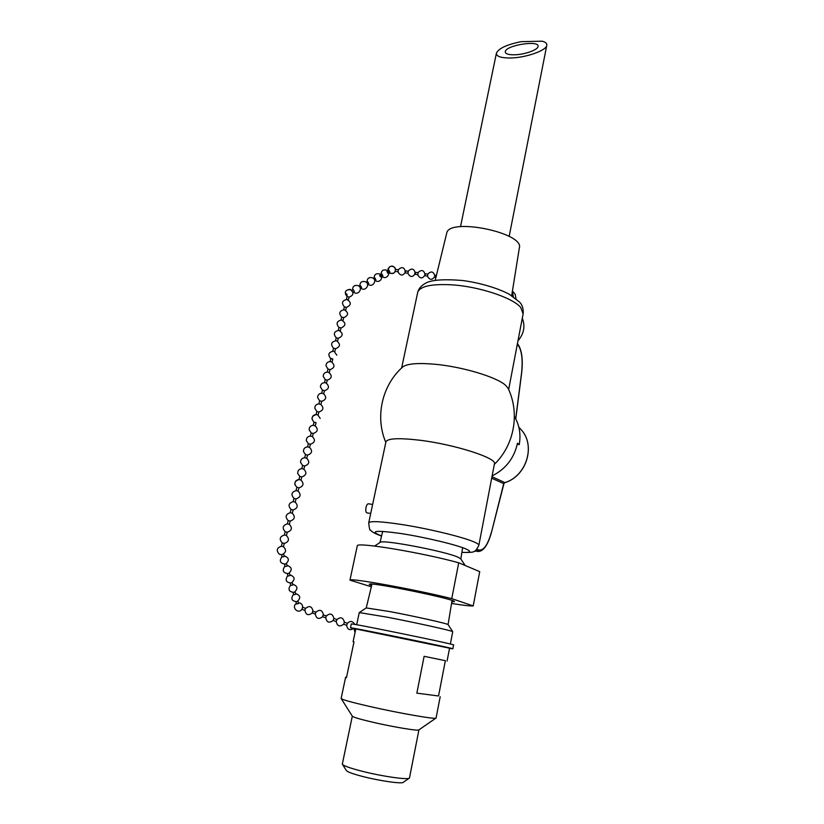 <?xml version="1.0" encoding="UTF-8"?>
<svg xmlns="http://www.w3.org/2000/svg" width="824" height="824" viewBox="0 0 824 824"><rect width="100%" height="100%" fill="white"/><g stroke="black" fill="none" stroke-linecap="round" stroke-linejoin="round"><path stroke-width="1.24" d="M520.15 428.604L520.964 429.489C535.991 444.991 526.68 476.159 504.793 482.637L504.947 482.586M491.691 478.188L503.722 483.637L504.865 482.658M504.031 483.235L491.475 532.325L503.67 483.843M504.659 482.503L491.979 476.694M494.338 464.345C514.289 445.187 520.078 413.36 508.151 388.403L505.751 385.447C497.305 377.268 462.542 366.721 434.938 364.249C418.159 362.787 407.489 363.631 402.895 366.804L402.246 367.391M478.868 545.21L494.4 464.015C498.087 458.401 454.807 444.363 419.272 440.171C398.837 437.822 387.723 438.347 385.951 441.757L385.9 441.983M517.266 444.342L519.244 444.579C521.026 434.238 519.408 424.844 514.382 416.388M492.134 475.901C505.74 469.083 514.186 458.185 517.482 443.219L519.244 444.579M451.799 601.911L454.467 601.582C454.549 599.038 371.851 582.053 369.451 584.123C368.812 584.329 369.554 584.793 371.655 585.524M451.552 603.446C463.243 605.331 470.463 606.155 473.203 605.928L451.748 598.636C414.884 589.407 349.603 577.634 349.953 580.117L371.346 586.791M451.748 598.636L458.721 562.782L479.723 571.64L473.203 605.928M458.721 562.782C422.279 552.677 357.256 541.893 357.317 545.715L349.953 580.117M460.75 558.857L458.185 557.281C446.062 551.483 383.675 539.483 380.369 542.264L380.019 542.501M511.683 295.703L519.326 248.034C524.857 232.842 448.895 217.248 446.721 233.13L446.639 233.48M370.707 513.465L367.195 512.919C364.579 512.94 365.949 503.382 368.503 503.814L368.812 503.897M353.99 641.927L353.094 641.741L353.99 641.927L346.451 677.709L345.606 677.266L346.564 677.174M438.543 695.981L416.851 693.149L438.543 695.981L445.362 660.683L424.123 656.316L445.362 660.683M416.851 693.149L424.123 656.316M355.793 628.949L449.564 648.189L447.082 661.033M341.146 698.422L341.136 698.484C342.032 699.617 351.178 702.192 368.575 706.22C398.795 713.182 437.606 719.888 436.092 717.992M341.136 698.484L345.606 677.266M342.516 764.414L346.348 770.522C347.295 771.903 352.744 773.891 362.694 776.486C380.101 781.008 402.926 784.191 403.379 782.223L409.065 778.278M342.372 763.93L342.393 764.219C343.454 765.774 349.86 768.071 361.592 771.12C382.161 776.424 409.085 780.225 409.477 777.99L418.922 729.879M342.351 764.013L352.312 716.159C353.094 717.168 359.532 719.095 371.645 721.968C392.554 726.923 419.56 731.382 418.932 729.858L435.824 718.178M359.243 612.572L386.889 617.125C415.996 622.717 453.035 630.926 452.716 631.658L450.368 644.038M366.237 607.906L390.555 611.717C415.924 616.527 448.204 623.778 448.081 624.582L452.036 600.469M542.11 41.2C545.447 42.055 547.012 43.373 546.817 45.176C546.786 50.449 525.547 57.958 509.932 57.989C500.796 57.958 496.285 56.362 496.409 53.189C498.551 48.42 506.812 44.578 521.19 41.653L542.11 41.2M514.104 54.806C524.208 54.775 537.969 49.924 538.031 46.484C539.72 39.851 505.668 45.238 505.277 51.685C505.205 53.756 508.151 54.796 514.104 54.806M452.839 648.797L453.571 644.976C458.278 644.976 348.913 622.522 351.292 623.984L350.488 627.816C348.047 626.559 457.505 649.034 452.829 648.818L449.533 648.344M355.752 629.155L350.488 627.816M304.829 610.337L301.852 609.276L302.593 607.247M304.859 610.151L305.385 608.606M315.232 614.065L312.234 612.994L312.646 611.346L315.973 612.036M315.252 613.87L316.035 612.057M325.665 617.794L322.658 616.723L323.07 615.064L326.407 615.765M346.698 625.323L347.419 623.274M343.845 623.902L344.308 622.161L347.368 623.253M336.202 621.564L336.923 619.524M333.39 620.122L333.833 618.412L336.872 619.504M325.686 617.609L326.469 615.786M281.52 554.686L282.23 557.003L284.311 556.499L283.6 554.016M284.445 564.265L285.135 566.562L287.216 566.047L286.515 563.606M295.909 601.891L296.558 604.033L298.597 603.539L297.938 601.221M293.076 592.59L293.735 594.774L295.785 594.269L295.116 591.92M290.223 583.227L290.893 585.442L292.953 584.937L292.273 582.558M287.339 573.782L288.029 576.038L290.089 575.533L289.399 573.113M280.284 554.48L281.314 554.686L280.284 554.48M297.979 487.478L296.887 487.334L297.979 487.478M297.021 487.427L296.887 487.324C293.643 483.647 294.395 481.051 299.112 479.558L300.935 480.052M296.022 490.579L298.103 491.104M294.096 498.427L295.909 498.891M296.197 490.558C291.48 492.072 290.738 494.678 293.972 498.366L293.128 501.589L295.198 502.135L296.063 498.87C300.709 497.191 301.347 494.565 297.979 491.001M291.16 509.489L293.014 509.953M281.375 546.219L283.466 546.734L284.259 543.438M282.302 542.944L284.342 543.428C289.008 541.729 289.677 539.071 286.35 535.476L286.422 535.528M285.269 531.748L284.332 534.992L286.35 535.476M288.225 520.593L287.38 523.817C282.673 525.393 281.942 528.029 285.197 531.707L287.195 532.222M287.38 523.817L289.358 524.352M288.132 520.531L290.11 521.067M293.272 501.589C288.554 503.134 287.823 505.751 291.057 509.428L290.202 512.683L292.283 513.218M330.002 361.571L330.795 358.574L331.454 358.522C332.937 358.945 333.154 359.151 332.103 359.14M347.192 296.671L349.129 297.073L348.367 299.946M346.997 299.473L347.574 299.606M344.494 306.899L346.441 307.311L345.678 310.205M343.639 309.803L345.019 309.906M341.795 317.178L343.732 317.58L342.969 320.505M333.174 351.127L334.389 351.446M333.607 348.243L335.564 348.665L334.781 351.642M335.976 340.714L337.088 341.002M336.347 337.84L338.293 338.262L337.521 341.218M338.767 330.342L339.756 330.599M339.076 327.488L341.023 327.901L340.25 330.836M340.992 328.014C345.987 325.686 346.162 323.018 341.527 320.011L342.403 320.237M356.854 623.923L355.999 624.644M354.135 628.784L355.02 632.616M355.412 629.083L355.515 630.278M512.425 291.088L513.311 296.753M512.147 292.819L512.301 296.084M512.775 291.449L515.175 294.168L515.989 298.731M388.156 268.748C389.474 267.46 387.548 272.651 388.156 268.748M424.988 273.743L427.872 274.165L427.574 276.112L424.7 275.69L424.988 273.743L424.7 275.69M395.654 269.427L398.404 269.829L398.116 271.796L395.376 271.395M405.058 271.23L405.089 272.816L405.058 271.23M405.377 270.849L408.292 271.281L407.993 273.238L405.089 272.816M414.884 272.672L414.925 274.258L414.884 272.672M415.214 272.301L418.108 272.723L417.82 274.68L414.925 274.258M346.523 293.766C348.943 297.021 343.876 294.261 346.523 293.766M386.899 271.415L388.938 270.303L389.865 272.075L387.826 273.197L386.899 271.415L387.826 273.197M381.955 274.114L382.923 275.875L380.853 276.998L379.637 275.71L380.461 275.257L380.853 276.998M374.93 277.946L375.899 279.717L374.642 280.397M353.331 289.718L354.32 291.521L352.96 292.262M360.613 285.743L361.602 287.535L360.273 288.256M367.813 281.818L368.792 283.6L367.504 284.311M315.273 425.792L316.097 422.681L314.047 422.146L315.736 422.712M313.213 425.318L315.262 425.843M311.472 433.084L313.274 433.424L312.451 436.566M310.38 436.081L312.43 436.607M308.598 443.858L310.432 444.218C315.067 442.539 315.664 439.934 312.193 436.432M298.999 479.558L299.112 479.558C296.094 479.887 294.673 481.556 294.848 484.574M299.926 476.457L301.646 476.9M301.8 468.64L303.871 469.165M302.83 465.55L304.715 465.941L303.881 469.134M305.519 454.529L304.684 457.711L306.734 458.268L307.579 455.064L305.714 454.683M308.372 443.693L307.548 446.845L309.587 447.422M332.031 362.107L332.814 359.109L330.795 358.574M330.373 361.592L331.681 361.932M327.241 372.077L328.034 369.059L330.053 369.595L329.26 372.613M327.561 372.098L328.961 372.458M324.46 382.635L325.264 379.586L327.293 380.122L326.489 383.16M316.241 414.544L317.92 414.977M317.188 411.67L318.909 411.969L318.095 415.069M318.847 403.925L320.886 404.46M318.867 403.863L319.681 400.783L321.721 401.309L320.907 404.388M321.916 393.233L323.471 393.635M321.669 393.223L322.472 390.164L324.512 390.7L323.708 393.759M324.749 382.645L326.222 383.026M517.317 344.205L517.73 344.617C521.716 349.87 523.003 359.316 521.571 372.963L515.69 418.716M515.762 418.849L521.644 373.014C523.188 359.161 521.788 349.345 517.441 343.567L517.73 344.617M491.413 532.16C487.767 545.148 483.451 551.081 478.466 549.958L476.859 551.163L478.126 551.503C483.492 551.369 487.942 544.973 491.475 532.325L491.351 532.428M475.489 550.535L476.859 551.163L474.995 550.865M478.466 549.958L476.921 549.237M417.644 292.633L417.727 292.252C420.024 286.299 431.22 283.817 451.325 284.795C478.682 286.392 512.724 297.67 520.727 307.445L523.127 313.882L508.655 389.515M381.574 535.981C368.812 530.831 375.198 530.007 400.742 533.499C425.184 537.227 457.763 545.066 466.714 549.289C471.792 551.761 470.185 552.78 461.893 552.358M461.873 552.441C469.948 552.554 473.903 552.245 473.738 551.524C474.84 551.874 476.54 549.835 478.837 545.395C479.084 544.726 477.992 543.809 475.572 542.625C466.178 537.835 429.953 528.874 401.865 524.528C381.255 521.417 370.213 520.83 368.73 522.797C369.265 528.452 369.894 530.924 370.625 530.203C371.284 530.635 371.346 532.397 381.553 536.074M504.896 482.648C526.742 476.159 536.043 445.094 520.964 429.489L518.852 427.192M477.529 551.4L474.83 550.968M523.219 313.388C523.394 308.207 522.107 304.375 519.336 301.893L509.325 294.312C498.86 288.503 479.62 282.611 461.986 280.448C443.559 279.006 431.477 279.903 425.751 283.126C421.383 285.495 418.705 288.534 417.727 292.252L401.638 367.957M385.951 441.757L368.73 522.797M402.895 366.804C382.006 385.127 374.827 416.862 385.817 442.385M382.686 531.377L379.988 542.522M462.645 547.672L460.822 558.971M380.369 542.264L374.601 546.054M460.668 558.744L465.2 565.521M446.721 233.13L435.206 280.366M368.503 503.814L372.623 504.442M436.092 717.972L440.191 696.733M353.094 641.741L355.793 628.939M352.322 716.18L341.218 698.628M356.679 624.757L359.254 612.541M366.371 607.813L359.377 612.5M448.081 624.582L452.716 631.658M371.995 584.103L366.247 607.865M509.16 236.385L546.765 45.423M460.513 226.662L496.409 53.189M302.676 607.278C302.604 604.476 301.193 602.983 298.422 602.797C301.193 602.983 302.604 604.476 302.676 607.278M296.382 603.467C290.893 606.938 298.257 614.704 301.934 609.307M305.57 608.318L302.583 607.247M313.048 610.986C311.75 606.104 309.185 605.331 305.333 608.689L305.282 608.802M304.911 609.832C305.632 614.9 308.094 615.961 312.306 613.015M323.461 614.704C322.143 609.801 319.568 609.039 315.726 612.428L315.705 612.469M315.293 613.612C316.066 618.649 318.548 619.689 322.72 616.743M346.667 624.983C347.244 629.515 349.551 630.741 353.589 628.661M354.753 624.427C352.631 620.802 350.107 620.513 347.172 623.572M346.636 625.303L343.587 624.211M336.182 621.183C337.047 626.178 339.529 627.188 343.639 624.231M344.381 622.182C343.072 617.279 340.497 616.506 336.656 619.854M336.13 621.543L333.102 620.462M325.717 617.392C326.541 622.408 329.023 623.438 333.164 620.482M333.905 618.443C332.577 613.53 330.002 612.768 326.16 616.156M282.045 554.624C286.165 552.554 286.618 549.917 283.415 546.703M281.447 546.219C276.74 547.847 276.019 550.494 279.284 554.171C276.019 550.494 276.74 547.847 281.447 546.219M279.326 554.192L281.314 554.686M282.076 556.499C278.955 561.031 280.108 563.554 285.516 564.069C289.677 560.475 289.224 557.724 284.156 555.84M284.98 566.036C281.88 570.558 283.023 573.082 288.41 573.586C292.551 569.992 292.098 567.252 287.051 565.367M293.571 594.217C290.501 598.708 291.634 601.201 296.97 601.695C301.048 598.111 300.595 595.402 295.61 593.548M290.728 584.896C287.648 589.397 288.791 591.9 294.137 592.394C298.237 588.81 297.794 586.091 292.778 584.226M287.864 575.502C284.774 580.014 285.918 582.527 291.284 583.021C295.404 579.437 294.951 576.707 289.924 574.833M298.113 491.073L298.957 487.849C303.603 486.17 304.231 483.544 300.842 480.001M296.032 490.558L296.887 487.324M292.293 513.197L293.148 509.943C297.794 508.253 298.442 505.627 295.095 502.053M281.365 546.219L282.241 542.903C278.986 539.236 279.707 536.599 284.414 534.992M286.422 535.518L287.288 532.222C291.943 530.522 292.613 527.875 289.276 524.291M289.368 524.332L290.223 521.056C294.879 519.367 295.538 516.73 292.19 513.146M290.326 512.683C285.619 514.248 284.888 516.864 288.132 520.541M349.088 297.217C353.836 295.177 354.176 292.551 350.097 289.337C344.978 290.089 343.979 292.53 347.1 296.681C343.938 291.892 345.215 289.554 350.942 289.667M346.379 299.421L347.141 296.537M346.399 307.434C351.385 305.107 351.56 302.439 346.904 299.452C342.094 300.585 341.26 303.067 344.401 306.899M343.68 309.669L344.442 306.765M343.701 317.704C348.696 315.376 348.861 312.708 344.216 309.711C339.385 310.833 338.54 313.326 341.702 317.168M333.524 351.178L333.37 351.158C328.446 352.26 327.581 354.763 330.774 358.667C327.571 354.66 328.488 352.167 333.524 351.178M332.762 351.106L333.545 348.119M336.429 340.796L336.099 340.734C331.197 341.836 330.342 344.339 333.524 348.222M335.533 348.758C340.333 346.77 340.714 344.144 336.676 340.858M335.502 340.683L336.285 337.727M338.273 338.365C343.268 336.038 343.454 333.359 338.818 330.352C333.936 331.464 333.081 333.957 336.254 337.83M338.242 330.311L339.014 327.365M341.527 320.011C336.666 321.133 335.821 323.616 338.983 327.478M340.961 319.969L341.733 317.044M517.956 340.868C523.971 333.741 525.413 326.201 522.282 318.249M519.264 334.029L521.087 324.543M434.639 277.142L435.937 277.338M434.928 275.206L436.411 275.422M427.368 276.081C429.819 280.356 432.332 280.397 434.907 276.195C433.64 271.415 431.22 270.736 427.646 274.135M388.207 268.531L388.083 270.777C388.629 266.162 390.885 265.06 394.851 267.47C396.272 271.899 394.675 273.846 390.082 273.311L389.041 272.528C392.894 274.577 395.087 273.434 395.602 269.088C393.398 265.297 390.926 265.112 388.207 268.531M397.93 271.766C400.423 276.091 402.957 276.122 405.552 271.879C404.254 267.058 401.813 266.368 398.208 269.798M407.808 273.207C410.28 277.523 412.814 277.564 415.399 273.331C414.112 268.521 411.67 267.831 408.086 271.251M417.613 274.649C420.075 278.945 422.599 278.986 425.184 274.763C423.907 269.973 421.476 269.283 417.892 272.692M382.099 276.318C386.096 280.654 391.946 272.785 386.662 270.179C382.985 269.304 381.141 270.766 381.141 274.557M379.926 275.216L381.986 274.093M375.095 280.16C379.102 284.517 384.983 276.617 379.689 273.98C375.981 273.104 374.127 274.567 374.117 278.378M351.972 290.46L353.362 289.698M353.548 291.943C357.616 296.352 363.611 288.39 358.255 285.681C354.464 284.754 352.559 286.237 352.559 290.141M359.295 286.464L360.644 285.732M360.809 287.967C364.867 292.366 370.821 284.414 365.485 281.736C361.715 280.819 359.831 282.302 359.831 286.175M366.526 282.519L367.844 281.808M367.998 284.043C372.026 288.41 377.948 280.49 372.623 277.832C368.894 276.936 367.02 278.409 367.02 282.251M373.674 278.625L374.961 277.925M320.176 418.396L317.776 414.905M311.966 418.973C312.1 416.151 313.594 414.678 316.437 414.554C311.627 415.873 310.823 418.417 314.037 422.197M313.233 425.266L314.047 422.146M313.573 425.277C310.7 425.431 309.227 426.945 309.144 429.798L311.204 432.95M313.254 433.476C317.909 431.745 318.486 429.129 314.984 425.648M310.391 436.04L311.214 432.899M310.7 436.04C307.805 436.236 306.343 437.771 306.301 440.655L308.361 443.734M300.997 480.083L301.841 476.88C306.487 475.201 307.105 472.574 303.706 469.041M298.927 479.558L299.771 476.344M302.027 468.619C299.05 468.908 297.618 470.535 297.721 473.512L299.771 476.375M301.811 468.609L302.655 465.416M304.921 457.711C301.986 457.969 300.533 459.565 300.595 462.501L302.645 465.447M304.715 465.972C309.361 464.262 309.968 461.656 306.549 458.123M307.816 446.855C304.901 447.082 303.448 448.647 303.448 451.552L305.508 454.57M307.568 455.095C312.224 453.385 312.821 450.769 309.371 447.257M309.597 447.381L310.432 444.218M336.831 355.206L334.101 351.333M330.671 361.623C327.828 361.54 326.263 362.9 325.954 365.712L328.014 369.142M330.033 369.677C334.76 367.823 335.224 365.207 331.444 361.829M327.828 372.118C324.996 372.088 323.451 373.468 323.173 376.269L325.243 379.668M327.272 380.194C331.969 378.381 332.463 375.765 328.745 372.366M316.056 414.544L316.869 411.444M319.29 403.884C316.457 403.966 314.953 405.408 314.789 408.23L316.859 411.506M318.898 412.031C323.564 410.27 324.11 407.664 320.546 404.213M322.143 393.254C319.31 393.295 317.796 394.727 317.59 397.529L319.661 400.845M321.7 401.37C326.376 399.599 326.901 396.993 323.296 393.553M324.986 382.666C322.163 382.666 320.629 384.077 320.392 386.878L322.452 390.236M324.491 390.761C329.178 388.969 329.693 386.363 326.036 382.944"/></g></svg>
